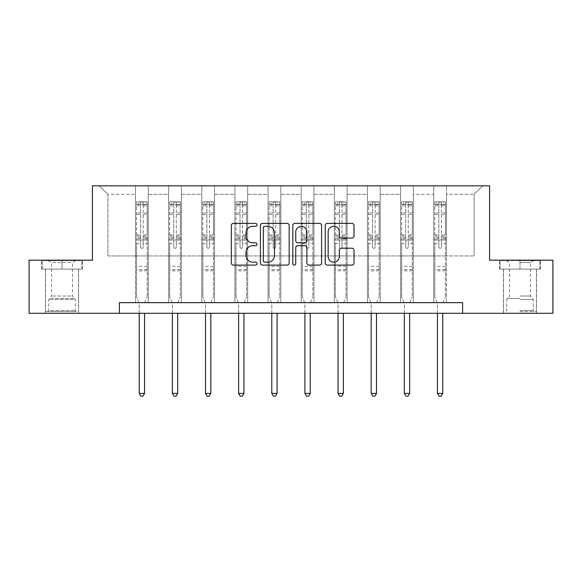 <?xml version="1.0" encoding="UTF-8"?>
<svg xmlns="http://www.w3.org/2000/svg" width="582" height="582" viewBox="0 0 582 582"><rect width="100%" height="100%" fill="white"/><g stroke="black" fill="none" stroke-linecap="round" stroke-linejoin="round"><path stroke-width="0.44" stroke-dasharray="2.91 2.18" d="M257.018 224.856A1.462 1.462 0 0 0 255.556 223.401L233.404 223.401A2.088 2.088 0 0 0 231.316 225.481L231.316 263.013A2.088 2.088 0 0 0 233.404 265.101L255.556 265.101A1.462 1.462 0 0 0 257.018 263.639A1.462 1.462 0 0 0 255.556 262.176L252.69 262.176A6.671 6.671 0 0 1 246.019 255.505L246.019 252.377A6.671 6.671 0 0 1 252.69 245.706L255.556 245.706A1.462 1.462 0 0 0 257.018 244.251A1.462 1.462 0 0 0 255.556 242.789L252.69 242.789A6.671 6.671 0 0 1 246.019 236.117L246.019 232.989A6.671 6.671 0 0 1 252.69 226.318L255.556 226.318A1.462 1.462 0 0 0 257.018 224.856M519.973 269.102L540.474 269.102L519.973 269.102L519.973 260.183L540.474 260.183L499.48 260.183L519.973 260.183L519.973 269.102L536.437 269.102L500.12 269.102L539.834 269.102L503.517 269.102L519.973 269.102L519.973 260.605L500.12 260.605L539.834 260.605L519.973 260.605L533.781 260.605L519.973 260.605L519.973 269.102M519.973 313.283L536.546 313.283L519.973 313.283M62.027 269.102L41.526 269.102L62.027 269.102L62.027 260.183L82.52 260.183L41.526 260.183L62.027 260.183L62.027 269.102L81.88 269.102L42.166 269.102L62.027 269.102L62.027 260.605L81.88 260.605L42.166 260.605L62.027 260.605L62.027 269.102M62.027 313.283L45.454 313.283L62.027 313.283M462.625 313.283L462.625 302.662L462.625 313.283L552.9 313.283L552.9 260.183L489.6 260.183L489.6 185.84L92.4 185.84L92.4 260.183L29.1 260.183L29.1 313.283L119.375 313.283L119.375 302.662L462.625 302.662L119.375 302.662L462.625 302.662L462.625 313.283L119.375 313.283L119.375 302.662L119.375 313.283M433.736 185.84L482.594 185.84L446.481 185.84L446.481 255.935L474.097 255.935L446.481 255.935L446.481 194.33L474.097 194.33L446.481 194.33L446.481 185.84L446.481 302.662L433.736 302.662L446.481 302.662L433.736 302.662L446.481 302.662L446.481 185.84L413.351 185.84L433.736 185.84L433.736 255.935L413.351 255.935L433.736 255.935L433.736 194.33L413.351 194.33L413.351 255.935L413.351 194.33L433.736 194.33L433.736 185.84L433.736 302.662L433.736 240.002L433.736 255.935L446.481 255.935L433.736 255.935L433.736 240.002L446.481 240.002L433.736 240.002L433.736 302.662L433.736 185.84M400.605 185.84L413.351 185.84L413.351 302.662L400.605 302.662L413.351 302.662L400.605 302.662L413.351 302.662L413.351 185.84L380.213 185.84L400.605 185.84L400.605 255.935L380.213 255.935L400.605 255.935L400.605 194.33L380.213 194.33L380.213 255.935L380.213 194.33L400.605 194.33L400.605 185.84L400.605 302.662L400.605 240.002L400.605 255.935L413.351 255.935L400.605 255.935L400.605 240.002L413.351 240.002L400.605 240.002L400.605 302.662L400.605 185.84M367.468 185.84L380.213 185.84L380.213 302.662L367.468 302.662L380.213 302.662L367.468 302.662L380.213 302.662L380.213 185.84L347.076 185.84L367.468 185.84L367.468 255.935L347.076 255.935L367.468 255.935L367.468 194.33L347.076 194.33L347.076 255.935L347.076 194.33L367.468 194.33L367.468 185.84L367.468 302.662L367.468 240.002L367.468 255.935L380.213 255.935L367.468 255.935L367.468 240.002L380.213 240.002L367.468 240.002L367.468 302.662L367.468 185.84M334.33 185.84L347.076 185.84L347.076 302.662L334.33 302.662L347.076 302.662L334.33 302.662L347.076 302.662L347.076 185.84L313.938 185.84L334.33 185.84L334.33 255.935L313.938 255.935L334.33 255.935L334.33 194.33L313.938 194.33L313.938 255.935L313.938 194.33L334.33 194.33L334.33 185.84L334.33 302.662L334.33 240.002L334.33 255.935L347.076 255.935L334.33 255.935L334.33 240.002L347.076 240.002L334.33 240.002L334.33 302.662L334.33 185.84M301.192 185.84L313.938 185.84L313.938 302.662L301.192 302.662L313.938 302.662L301.192 302.662L313.938 302.662L313.938 185.84L280.808 185.84L301.192 185.84L301.192 255.935L280.808 255.935L301.192 255.935L301.192 194.33L280.808 194.33L280.808 255.935L280.808 194.33L301.192 194.33L301.192 185.84L301.192 302.662L301.192 240.002L301.192 255.935L313.938 255.935L301.192 255.935L301.192 240.002L313.938 240.002L301.192 240.002L301.192 302.662L301.192 185.84M268.062 185.84L280.808 185.84L280.808 302.662L268.062 302.662L280.808 302.662L268.062 302.662L280.808 302.662L280.808 185.84L247.67 185.84L268.062 185.84L268.062 255.935L247.67 255.935L268.062 255.935L268.062 194.33L247.67 194.33L247.67 255.935L247.67 194.33L268.062 194.33L268.062 185.84L268.062 302.662L268.062 240.002L268.062 255.935L280.808 255.935L268.062 255.935L268.062 240.002L280.808 240.002L268.062 240.002L268.062 302.662L268.062 185.84M234.924 185.84L247.67 185.84L247.67 302.662L234.924 302.662L247.67 302.662L234.924 302.662L247.67 302.662L247.67 185.84L214.532 185.84L234.924 185.84L234.924 255.935L214.532 255.935L234.924 255.935L234.924 194.33L214.532 194.33L214.532 255.935L214.532 194.33L234.924 194.33L234.924 185.84L234.924 302.662L234.924 240.002L234.924 255.935L247.67 255.935L234.924 255.935L234.924 240.002L247.67 240.002L234.924 240.002L234.924 302.662L234.924 185.84M201.787 185.84L214.532 185.84L214.532 302.662L201.787 302.662L214.532 302.662L201.787 302.662L214.532 302.662L214.532 185.84L181.395 185.84L201.787 185.84L201.787 255.935L181.395 255.935L201.787 255.935L201.787 194.33L181.395 194.33L181.395 255.935L181.395 194.33L201.787 194.33L201.787 185.84L201.787 302.662L201.787 240.002L201.787 255.935L214.532 255.935L201.787 255.935L201.787 240.002L214.532 240.002L201.787 240.002L201.787 302.662L201.787 185.84M168.649 185.84L181.395 185.84L181.395 302.662L168.649 302.662L181.395 302.662L168.649 302.662L181.395 302.662L181.395 185.84L148.265 185.84L168.649 185.84L168.649 255.935L148.265 255.935L168.649 255.935L168.649 194.33L148.265 194.33L148.265 255.935L148.265 194.33L168.649 194.33L168.649 185.84L168.649 302.662L168.649 240.002L168.649 255.935L181.395 255.935L168.649 255.935L168.649 240.002L181.395 240.002L168.649 240.002L168.649 302.662L168.649 185.84M135.519 185.84L148.265 185.84L148.265 302.662L135.519 302.662L148.265 302.662L135.519 302.662L148.265 302.662L148.265 185.84L99.406 185.84L135.519 185.84L135.519 255.935L107.903 255.935L107.903 194.33L135.519 194.33L107.903 194.33L99.406 185.84L107.903 194.33L107.903 255.935L135.519 255.935L135.519 185.84L135.519 302.662L135.519 185.84M474.097 255.935L474.097 194.33L482.594 185.84L474.097 194.33L474.097 255.935M135.519 255.935L148.265 255.935L148.265 240.002L148.265 302.662L148.265 240.002L148.265 255.935L135.519 255.935L135.519 240.002L148.265 240.002L135.519 240.002L135.519 302.662L135.519 255.935M135.519 240.002L148.265 240.002L135.519 240.002M168.649 240.002L181.395 240.002L168.649 240.002M201.787 240.002L214.532 240.002L201.787 240.002M234.924 240.002L247.67 240.002L234.924 240.002M268.062 240.002L280.808 240.002L268.062 240.002M301.192 240.002L313.938 240.002L301.192 240.002M334.33 240.002L347.076 240.002L334.33 240.002M367.468 240.002L380.213 240.002L367.468 240.002M400.605 240.002L413.351 240.002L400.605 240.002M433.736 240.002L446.481 240.002L433.736 240.002M41.526 269.102L41.526 260.183L41.526 269.102M82.52 269.102L82.52 260.183L82.52 269.102M540.474 269.102L540.474 260.183L540.474 269.102M499.48 269.102L499.48 260.183L499.48 269.102M289.174 263.013L289.174 225.481A2.088 2.088 0 0 0 287.093 223.401L262.489 223.401A2.088 2.088 0 0 0 260.401 225.481L260.401 263.013A2.088 2.088 0 0 0 262.489 265.101L287.093 265.101A2.088 2.088 0 0 0 289.174 263.013M264.781 226.318A1.462 1.462 0 0 0 263.326 227.78L263.326 260.721A1.462 1.462 0 0 0 264.781 262.176L267.807 262.176A6.671 6.671 0 0 0 274.478 255.505L274.478 232.989A6.671 6.671 0 0 0 267.807 226.318L264.781 226.318M294.907 223.401L319.511 223.401A2.088 2.088 0 0 1 321.599 225.481L321.599 263.013A2.088 2.088 0 0 1 319.511 265.101L308.984 265.101A2.088 2.088 0 0 1 306.896 263.013L306.896 247.794A2.088 2.088 0 0 0 304.815 245.706L297.831 245.706A2.088 2.088 0 0 0 295.743 247.794L295.743 263.639A1.462 1.462 0 0 1 294.281 265.101A1.462 1.462 0 0 1 292.826 263.639L292.826 225.481A2.088 2.088 0 0 1 294.907 223.401M306.896 232A5.58 5.58 0 0 0 301.323 226.42A5.58 5.58 0 0 0 295.743 232L295.743 240.708A2.088 2.088 0 0 0 297.831 242.789L304.815 242.789A2.088 2.088 0 0 0 306.896 240.708L306.896 232M341.401 238.096L351.935 238.096A2.088 2.088 0 0 0 354.016 236.016L354.016 225.481A2.088 2.088 0 0 0 351.935 223.401L327.331 223.401A2.088 2.088 0 0 0 325.243 225.481L325.243 263.013A2.088 2.088 0 0 0 327.331 265.101L351.935 265.101A2.088 2.088 0 0 0 354.016 263.013L354.016 250.296A2.088 2.088 0 0 0 351.935 248.208L341.401 248.208A2.088 2.088 0 0 0 339.321 250.296L339.321 256.604A5.58 5.58 0 0 1 333.741 262.176A5.58 5.58 0 0 1 328.161 256.604L328.161 231.898A5.58 5.58 0 0 1 333.741 226.318A5.58 5.58 0 0 1 339.321 231.898L339.321 236.016A2.088 2.088 0 0 0 341.401 238.096M140.611 247.052A1.273 1.273 0 0 0 141.892 248.325A1.273 1.273 0 0 1 140.611 247.052L140.611 243.611L140.611 247.052M147.144 201.808L145.078 201.808L145.078 204.573L147.202 204.573L147.202 201.808L136.581 201.808L136.581 296.755L136.581 243.611L140.611 243.611L140.611 237.594L136.581 237.594M136.581 201.808L136.581 243.611L140.611 243.611L140.611 205.126L143.165 205.126L143.165 234.939L147.202 234.939L147.202 296.755L147.202 243.611L143.165 243.611L143.165 247.052A1.273 1.273 0 0 1 141.892 248.325A1.273 1.273 0 0 0 143.165 247.052L143.165 234.939M147.202 204.573L147.202 234.939M147.202 201.808L147.202 243.611L143.165 243.611L143.165 202.07L140.611 202.07L140.611 237.594M145.078 201.808L136.632 201.808M145.078 204.573L138.705 204.573L138.705 201.808M136.581 204.573L147.144 204.573M136.632 204.573L138.705 204.573M144.7 302.975L147.202 296.755L144.7 302.975A2.124 2.124 0 0 0 144.547 303.768A2.124 2.124 0 0 1 144.7 302.975M139.236 313.283L139.236 303.768A2.124 2.124 0 0 0 139.083 302.975L136.581 296.755L139.083 302.975A2.124 2.124 0 0 1 139.236 303.768L139.236 393.403L144.547 393.403L144.547 313.283M147.202 270.841L136.581 270.841M139.236 393.403L140.829 396.16L142.954 396.16L144.547 393.403M140.611 205.126L140.611 202.07M143.165 205.126L143.165 202.07M74.438 311.581L47.688 311.581L74.438 311.581M50.525 310.519L75.296 310.519L50.525 310.519M73.979 260.605L48.219 260.605L73.979 260.605M71.077 262.54L51.572 262.54L71.077 262.54M71.077 296.012L51.572 296.012L71.077 296.012M76.278 311.581L45.563 311.581L76.278 311.581M76.278 269.102L45.563 269.102L76.278 269.102M42.166 269.102L42.166 260.605L42.166 269.102M81.88 269.102L81.88 260.605L81.88 269.102M519.973 311.581L536.437 311.581L519.973 311.581M519.973 310.519L533.25 310.519L519.973 310.519M519.973 262.54L530.428 262.54L519.973 262.54M519.973 296.012L530.428 296.012L519.973 296.012M539.834 269.102L539.834 260.605L539.834 269.102M500.12 269.102L500.12 260.605L500.12 269.102M173.749 247.052A1.273 1.273 0 0 0 175.022 248.325A1.273 1.273 0 0 1 173.749 247.052L173.749 243.611L173.749 247.052M180.282 201.808L178.208 201.808L178.208 204.573L180.333 204.573L180.333 201.808L169.711 201.808L169.711 296.755L169.711 243.611L173.749 243.611L173.749 237.594L169.711 237.594M169.711 201.808L169.711 243.611L173.749 243.611L173.749 205.126L176.302 205.126L176.302 234.939L180.333 234.939L180.333 296.755L180.333 243.611L176.302 243.611L176.302 247.052A1.273 1.273 0 0 1 175.022 248.325A1.273 1.273 0 0 0 176.302 247.052L176.302 234.939M180.333 204.573L180.333 234.939M180.333 201.808L180.333 243.611L176.302 243.611L176.302 202.07L173.749 202.07L173.749 237.594M178.208 201.808L169.769 201.808M178.208 204.573L171.835 204.573L171.835 201.808M169.711 204.573L180.282 204.573M169.769 204.573L171.835 204.573M177.83 302.975L180.333 296.755L177.83 302.975A2.124 2.124 0 0 0 177.677 303.768A2.124 2.124 0 0 1 177.83 302.975M172.367 313.283L172.367 303.768A2.124 2.124 0 0 0 172.214 302.975L169.711 296.755L172.214 302.975A2.124 2.124 0 0 1 172.367 303.768L172.367 393.403L177.677 393.403L177.677 313.283M180.333 270.841L169.711 270.841M172.367 393.403L173.96 396.16L176.084 396.16L177.677 393.403M173.749 205.126L173.749 202.07M176.302 205.126L176.302 202.07M206.886 247.052A1.273 1.273 0 0 0 208.16 248.325A1.273 1.273 0 0 1 206.886 247.052L206.886 243.611L206.886 247.052M213.419 201.808L211.346 201.808L211.346 204.573L213.47 204.573L213.47 201.808L202.849 201.808L202.849 296.755L202.849 243.611L206.886 243.611L206.886 237.594L202.849 237.594M202.849 201.808L202.849 243.611L206.886 243.611L206.886 205.126L209.433 205.126L209.433 234.939L213.47 234.939L213.47 296.755L213.47 243.611L209.433 243.611L209.433 247.052A1.273 1.273 0 0 1 208.16 248.325A1.273 1.273 0 0 0 209.433 247.052L209.433 234.939M213.47 204.573L213.47 234.939M213.47 201.808L213.47 243.611L209.433 243.611L209.433 202.07L206.886 202.07L206.886 237.594M211.346 201.808L202.907 201.808M211.346 204.573L204.973 204.573L204.973 201.808M202.849 204.573L213.419 204.573M202.907 204.573L204.973 204.573M210.968 302.975L213.47 296.755L210.968 302.975A2.124 2.124 0 0 0 210.815 303.768A2.124 2.124 0 0 1 210.968 302.975M205.504 313.283L205.504 303.768A2.124 2.124 0 0 0 205.351 302.975L202.849 296.755L205.351 302.975A2.124 2.124 0 0 1 205.504 303.768L205.504 393.403L210.815 393.403L210.815 313.283M213.47 270.841L202.849 270.841M205.504 393.403L207.097 396.16L209.222 396.16L210.815 393.403M206.886 205.126L206.886 202.07M209.433 205.126L209.433 202.07M240.024 247.052A1.273 1.273 0 0 0 241.297 248.325A1.273 1.273 0 0 1 240.024 247.052L240.024 243.611L240.024 247.052M246.557 201.808L244.484 201.808L244.484 204.573L246.608 204.573L246.608 201.808L235.986 201.808L235.986 296.755L235.986 243.611L240.024 243.611L240.024 237.594L235.986 237.594M235.986 201.808L235.986 243.611L240.024 243.611L240.024 205.126L242.57 205.126L242.57 234.939L246.608 234.939L246.608 296.755L246.608 243.611L242.57 243.611L242.57 247.052A1.273 1.273 0 0 1 241.297 248.325A1.273 1.273 0 0 0 242.57 247.052L242.57 234.939M246.608 204.573L246.608 234.939M246.608 201.808L246.608 243.611L242.57 243.611L242.57 202.07L240.024 202.07L240.024 237.594M244.484 201.808L236.037 201.808M244.484 204.573L238.111 204.573L238.111 201.808M235.986 204.573L246.557 204.573M236.037 204.573L238.111 204.573M244.105 302.975L246.608 296.755L244.105 302.975A2.124 2.124 0 0 0 243.953 303.768A2.124 2.124 0 0 1 244.105 302.975M238.642 313.283L238.642 303.768A2.124 2.124 0 0 0 238.489 302.975L235.986 296.755L238.489 302.975A2.124 2.124 0 0 1 238.642 303.768L238.642 393.403L243.953 393.403L243.953 313.283M246.608 270.841L235.986 270.841M238.642 393.403L240.235 396.16L242.359 396.16L243.953 393.403M240.024 205.126L240.024 202.07M242.57 205.126L242.57 202.07M273.154 247.052A1.273 1.273 0 0 0 274.435 248.325A1.273 1.273 0 0 1 273.154 247.052L273.154 243.611L273.154 247.052M279.687 201.808L277.621 201.808L277.621 204.573L279.746 204.573L279.746 201.808L269.124 201.808L269.124 296.755L269.124 243.611L273.154 243.611L273.154 237.594L269.124 237.594M269.124 201.808L269.124 243.611L273.154 243.611L273.154 205.126L275.708 205.126L275.708 234.939L279.746 234.939L279.746 296.755L279.746 243.611L275.708 243.611L275.708 247.052A1.273 1.273 0 0 1 274.435 248.325A1.273 1.273 0 0 0 275.708 247.052L275.708 234.939M279.746 204.573L279.746 234.939M279.746 201.808L279.746 243.611L275.708 243.611L275.708 202.07L273.154 202.07L273.154 237.594M277.621 201.808L269.175 201.808M277.621 204.573L271.248 204.573L271.248 201.808M269.124 204.573L279.687 204.573M269.175 204.573L271.248 204.573M277.243 302.975L279.746 296.755L277.243 302.975A2.124 2.124 0 0 0 277.09 303.768A2.124 2.124 0 0 1 277.243 302.975M271.779 313.283L271.779 303.768A2.124 2.124 0 0 0 271.627 302.975L269.124 296.755L271.627 302.975A2.124 2.124 0 0 1 271.779 303.768L271.779 393.403L277.09 393.403L277.09 313.283M279.746 270.841L269.124 270.841M271.779 393.403L273.373 396.16L275.497 396.16L277.09 393.403M273.154 205.126L273.154 202.07M275.708 205.126L275.708 202.07M306.292 247.052A1.273 1.273 0 0 0 307.565 248.325A1.273 1.273 0 0 1 306.292 247.052L306.292 243.611L306.292 247.052M312.825 201.808L310.752 201.808L310.752 204.573L312.876 204.573L312.876 201.808L302.254 201.808L302.254 296.755L302.254 243.611L306.292 243.611L306.292 237.594L302.254 237.594M302.254 201.808L302.254 243.611L306.292 243.611L306.292 205.126L308.846 205.126L308.846 234.939L312.876 234.939L312.876 296.755L312.876 243.611L308.846 243.611L308.846 247.052A1.273 1.273 0 0 1 307.565 248.325A1.273 1.273 0 0 0 308.846 247.052L308.846 234.939M312.876 204.573L312.876 234.939M312.876 201.808L312.876 243.611L308.846 243.611L308.846 202.07L306.292 202.07L306.292 237.594M310.752 201.808L302.313 201.808M310.752 204.573L304.379 204.573L304.379 201.808M302.254 204.573L312.825 204.573M302.313 204.573L304.379 204.573M310.373 302.975L312.876 296.755L310.373 302.975A2.124 2.124 0 0 0 310.221 303.768A2.124 2.124 0 0 1 310.373 302.975M304.91 313.283L304.91 303.768A2.124 2.124 0 0 0 304.757 302.975L302.254 296.755L304.757 302.975A2.124 2.124 0 0 1 304.91 303.768L304.91 393.403L310.221 393.403L310.221 313.283M312.876 270.841L302.254 270.841M304.91 393.403L306.503 396.16L308.627 396.16L310.221 393.403M306.292 205.126L306.292 202.07M308.846 205.126L308.846 202.07M339.43 247.052A1.273 1.273 0 0 0 340.703 248.325A1.273 1.273 0 0 1 339.43 247.052L339.43 243.611L339.43 247.052M345.963 201.808L343.889 201.808L343.889 204.573L346.014 204.573L346.014 201.808L335.392 201.808L335.392 296.755L335.392 243.611L339.43 243.611L339.43 237.594L335.392 237.594M335.392 201.808L335.392 243.611L339.43 243.611L339.43 205.126L341.976 205.126L341.976 234.939L346.014 234.939L346.014 296.755L346.014 243.611L341.976 243.611L341.976 247.052A1.273 1.273 0 0 1 340.703 248.325A1.273 1.273 0 0 0 341.976 247.052L341.976 234.939M346.014 204.573L346.014 234.939M346.014 201.808L346.014 243.611L341.976 243.611L341.976 202.07L339.43 202.07L339.43 237.594M343.889 201.808L335.443 201.808M343.889 204.573L337.516 204.573L337.516 201.808M335.392 204.573L345.963 204.573M335.443 204.573L337.516 204.573M343.511 302.975L346.014 296.755L343.511 302.975A2.124 2.124 0 0 0 343.358 303.768A2.124 2.124 0 0 1 343.511 302.975M338.047 313.283L338.047 303.768A2.124 2.124 0 0 0 337.895 302.975L335.392 296.755L337.895 302.975A2.124 2.124 0 0 1 338.047 303.768L338.047 393.403L343.358 393.403L343.358 313.283M346.014 270.841L335.392 270.841M338.047 393.403L339.641 396.16L341.765 396.16L343.358 393.403M339.43 205.126L339.43 202.07M341.976 205.126L341.976 202.07M372.567 247.052A1.273 1.273 0 0 0 373.84 248.325A1.273 1.273 0 0 1 372.567 247.052L372.567 243.611L372.567 247.052M379.093 201.808L377.027 201.808L377.027 204.573L379.151 204.573L379.151 201.808L368.53 201.808L368.53 296.755L368.53 243.611L372.567 243.611L372.567 237.594L368.53 237.594M368.53 201.808L368.53 243.611L372.567 243.611L372.567 205.126L375.114 205.126L375.114 234.939L379.151 234.939L379.151 296.755L379.151 243.611L375.114 243.611L375.114 247.052A1.273 1.273 0 0 1 373.84 248.325A1.273 1.273 0 0 0 375.114 247.052L375.114 234.939M379.151 204.573L379.151 234.939M379.151 201.808L379.151 243.611L375.114 243.611L375.114 202.07L372.567 202.07L372.567 237.594M377.027 201.808L368.581 201.808M377.027 204.573L370.654 204.573L370.654 201.808M368.53 204.573L379.093 204.573M368.581 204.573L370.654 204.573M376.649 302.975L379.151 296.755L376.649 302.975A2.124 2.124 0 0 0 376.496 303.768A2.124 2.124 0 0 1 376.649 302.975M371.185 313.283L371.185 303.768A2.124 2.124 0 0 0 371.032 302.975L368.53 296.755L371.032 302.975A2.124 2.124 0 0 1 371.185 303.768L371.185 393.403L376.496 393.403L376.496 313.283M379.151 270.841L368.53 270.841M371.185 393.403L372.778 396.16L374.903 396.16L376.496 393.403M372.567 205.126L372.567 202.07M375.114 205.126L375.114 202.07M405.698 247.052A1.273 1.273 0 0 0 406.978 248.325A1.273 1.273 0 0 1 405.698 247.052L405.698 243.611L405.698 247.052M412.231 201.808L410.164 201.808L410.164 204.573L412.289 204.573L412.289 201.808L401.667 201.808L401.667 296.755L401.667 243.611L405.698 243.611L405.698 237.594L401.667 237.594M401.667 201.808L401.667 243.611L405.698 243.611L405.698 205.126L408.251 205.126L408.251 234.939L412.289 234.939L412.289 296.755L412.289 243.611L408.251 243.611L408.251 247.052A1.273 1.273 0 0 1 406.978 248.325A1.273 1.273 0 0 0 408.251 247.052L408.251 234.939M412.289 204.573L412.289 234.939M412.289 201.808L412.289 243.611L408.251 243.611L408.251 202.07L405.698 202.07L405.698 237.594M410.164 201.808L401.718 201.808M410.164 204.573L403.792 204.573L403.792 201.808M401.667 204.573L412.231 204.573M401.718 204.573L403.792 204.573M409.786 302.975L412.289 296.755L409.786 302.975A2.124 2.124 0 0 0 409.633 303.768A2.124 2.124 0 0 1 409.786 302.975M404.323 313.283L404.323 303.768A2.124 2.124 0 0 0 404.17 302.975L401.667 296.755L404.17 302.975A2.124 2.124 0 0 1 404.323 303.768L404.323 393.403L409.633 393.403L409.633 313.283M412.289 270.841L401.667 270.841M404.323 393.403L405.916 396.16L408.04 396.16L409.633 393.403M405.698 205.126L405.698 202.07M408.251 205.126L408.251 202.07M438.835 247.052A1.273 1.273 0 0 0 440.108 248.325A1.273 1.273 0 0 1 438.835 247.052L438.835 243.611L438.835 247.052M445.368 201.808L443.295 201.808L443.295 204.573L445.419 204.573L445.419 201.808L434.798 201.808L434.798 296.755L434.798 243.611L438.835 243.611L438.835 237.594L434.798 237.594M434.798 201.808L434.798 243.611L438.835 243.611L438.835 205.126L441.389 205.126L441.389 234.939L445.419 234.939L445.419 296.755L445.419 243.611L441.389 243.611L441.389 247.052A1.273 1.273 0 0 1 440.108 248.325A1.273 1.273 0 0 0 441.389 247.052L441.389 234.939M445.419 204.573L445.419 234.939M445.419 201.808L445.419 243.611L441.389 243.611L441.389 202.07L438.835 202.07L438.835 237.594M443.295 201.808L434.856 201.808M443.295 204.573L436.922 204.573L436.922 201.808M434.798 204.573L445.368 204.573M434.856 204.573L436.922 204.573M442.917 302.975L445.419 296.755L442.917 302.975A2.124 2.124 0 0 0 442.764 303.768A2.124 2.124 0 0 1 442.917 302.975M437.453 313.283L437.453 303.768A2.124 2.124 0 0 0 437.3 302.975L434.798 296.755L437.3 302.975A2.124 2.124 0 0 1 437.453 303.768L437.453 393.403L442.764 393.403L442.764 313.283M445.419 270.841L434.798 270.841M437.453 393.403L439.046 396.16L441.171 396.16L442.764 393.403M438.835 205.126L438.835 202.07M441.389 205.126L441.389 202.07M140.611 213.027L136.581 213.027M136.581 214.547L140.611 214.547M136.581 234.939L140.611 234.939M147.202 266.381L136.581 266.381M140.611 238.802L136.581 238.802M147.202 238.802L143.165 238.802M136.581 236.139L140.611 236.139M143.165 236.139L147.202 236.139M147.202 237.594L143.165 237.594M147.202 213.027L143.165 213.027M143.165 214.547L147.202 214.547M140.611 204.347L136.581 204.347M136.581 205.868L140.611 205.868M147.202 204.347L143.165 204.347M143.165 205.868L147.202 205.868M147.202 269.648L136.581 269.648M73.521 299.454L48.75 299.454L73.521 299.454M50.903 298.406L74.867 298.406L50.903 298.406M519.973 299.454L533.25 299.454L519.973 299.454M519.973 298.406L507.133 298.406L519.973 298.406M173.749 213.027L169.711 213.027M169.711 214.547L173.749 214.547M169.711 234.939L173.749 234.939M180.333 266.381L169.711 266.381M173.749 238.802L169.711 238.802M180.333 238.802L176.302 238.802M169.711 236.139L173.749 236.139M176.302 236.139L180.333 236.139M180.333 237.594L176.302 237.594M180.333 213.027L176.302 213.027M176.302 214.547L180.333 214.547M173.749 204.347L169.711 204.347M169.711 205.868L173.749 205.868M180.333 204.347L176.302 204.347M176.302 205.868L180.333 205.868M180.333 269.648L169.711 269.648M206.886 213.027L202.849 213.027M202.849 214.547L206.886 214.547M202.849 234.939L206.886 234.939M213.47 266.381L202.849 266.381M206.886 238.802L202.849 238.802M213.47 238.802L209.433 238.802M202.849 236.139L206.886 236.139M209.433 236.139L213.47 236.139M213.47 237.594L209.433 237.594M213.47 213.027L209.433 213.027M209.433 214.547L213.47 214.547M206.886 204.347L202.849 204.347M202.849 205.868L206.886 205.868M213.47 204.347L209.433 204.347M209.433 205.868L213.47 205.868M213.47 269.648L202.849 269.648M240.024 213.027L235.986 213.027M235.986 214.547L240.024 214.547M235.986 234.939L240.024 234.939M246.608 266.381L235.986 266.381M240.024 238.802L235.986 238.802M246.608 238.802L242.57 238.802M235.986 236.139L240.024 236.139M242.57 236.139L246.608 236.139M246.608 237.594L242.57 237.594M246.608 213.027L242.57 213.027M242.57 214.547L246.608 214.547M240.024 204.347L235.986 204.347M235.986 205.868L240.024 205.868M246.608 204.347L242.57 204.347M242.57 205.868L246.608 205.868M246.608 269.648L235.986 269.648M273.154 213.027L269.124 213.027M269.124 214.547L273.154 214.547M269.124 234.939L273.154 234.939M279.746 266.381L269.124 266.381M273.154 238.802L269.124 238.802M279.746 238.802L275.708 238.802M269.124 236.139L273.154 236.139M275.708 236.139L279.746 236.139M279.746 237.594L275.708 237.594M279.746 213.027L275.708 213.027M275.708 214.547L279.746 214.547M273.154 204.347L269.124 204.347M269.124 205.868L273.154 205.868M279.746 204.347L275.708 204.347M275.708 205.868L279.746 205.868M279.746 269.648L269.124 269.648M306.292 213.027L302.254 213.027M302.254 214.547L306.292 214.547M302.254 234.939L306.292 234.939M312.876 266.381L302.254 266.381M306.292 238.802L302.254 238.802M312.876 238.802L308.846 238.802M302.254 236.139L306.292 236.139M308.846 236.139L312.876 236.139M312.876 237.594L308.846 237.594M312.876 213.027L308.846 213.027M308.846 214.547L312.876 214.547M306.292 204.347L302.254 204.347M302.254 205.868L306.292 205.868M312.876 204.347L308.846 204.347M308.846 205.868L312.876 205.868M312.876 269.648L302.254 269.648M339.43 213.027L335.392 213.027M335.392 214.547L339.43 214.547M335.392 234.939L339.43 234.939M346.014 266.381L335.392 266.381M339.43 238.802L335.392 238.802M346.014 238.802L341.976 238.802M335.392 236.139L339.43 236.139M341.976 236.139L346.014 236.139M346.014 237.594L341.976 237.594M346.014 213.027L341.976 213.027M341.976 214.547L346.014 214.547M339.43 204.347L335.392 204.347M335.392 205.868L339.43 205.868M346.014 204.347L341.976 204.347M341.976 205.868L346.014 205.868M346.014 269.648L335.392 269.648M372.567 213.027L368.53 213.027M368.53 214.547L372.567 214.547M368.53 234.939L372.567 234.939M379.151 266.381L368.53 266.381M372.567 238.802L368.53 238.802M379.151 238.802L375.114 238.802M368.53 236.139L372.567 236.139M375.114 236.139L379.151 236.139M379.151 237.594L375.114 237.594M379.151 213.027L375.114 213.027M375.114 214.547L379.151 214.547M372.567 204.347L368.53 204.347M368.53 205.868L372.567 205.868M379.151 204.347L375.114 204.347M375.114 205.868L379.151 205.868M379.151 269.648L368.53 269.648M405.698 213.027L401.667 213.027M401.667 214.547L405.698 214.547M401.667 234.939L405.698 234.939M412.289 266.381L401.667 266.381M405.698 238.802L401.667 238.802M412.289 238.802L408.251 238.802M401.667 236.139L405.698 236.139M408.251 236.139L412.289 236.139M412.289 237.594L408.251 237.594M412.289 213.027L408.251 213.027M408.251 214.547L412.289 214.547M405.698 204.347L401.667 204.347M401.667 205.868L405.698 205.868M412.289 204.347L408.251 204.347M408.251 205.868L412.289 205.868M412.289 269.648L401.667 269.648M438.835 213.027L434.798 213.027M434.798 214.547L438.835 214.547M434.798 234.939L438.835 234.939M445.419 266.381L434.798 266.381M438.835 238.802L434.798 238.802M445.419 238.802L441.389 238.802M434.798 236.139L438.835 236.139M441.389 236.139L445.419 236.139M445.419 237.594L441.389 237.594M445.419 213.027L441.389 213.027M441.389 214.547L445.419 214.547M438.835 204.347L434.798 204.347M434.798 205.868L438.835 205.868M445.419 204.347L441.389 204.347M441.389 205.868L445.419 205.868M445.419 269.648L434.798 269.648M503.408 313.283L503.408 269.102M45.454 313.283L45.454 269.102M78.592 313.283L78.592 269.102M536.546 313.283L536.546 269.102M75.827 260.605L72.474 262.54L72.474 296.012L75.296 299.454L75.296 310.519L76.358 311.581M45.563 311.581L45.563 269.102M78.483 311.581L78.483 269.102M48.219 260.605L51.572 262.54L51.572 296.012L48.75 299.454L48.75 310.519L47.688 311.581M506.173 260.605L509.526 262.54L509.526 296.012L506.704 299.454L506.704 310.519L505.642 311.581M536.437 311.581L536.437 269.102M503.517 311.581L503.517 269.102M533.781 260.605L530.428 262.54L530.428 296.012L533.25 299.454L533.25 310.519L534.312 311.581"/><path stroke-width="0.87" d="M257.018 224.856A1.462 1.462 0 0 0 255.556 223.401L233.404 223.401A2.088 2.088 0 0 0 231.316 225.481L231.316 263.013A2.088 2.088 0 0 0 233.404 265.101L255.556 265.101A1.462 1.462 0 0 0 257.018 263.639A1.462 1.462 0 0 0 255.556 262.176L252.69 262.176A6.671 6.671 0 0 1 246.019 255.505L246.019 252.377A6.671 6.671 0 0 1 252.69 245.706L255.556 245.706A1.462 1.462 0 0 0 257.018 244.251A1.462 1.462 0 0 0 255.556 242.789L252.69 242.789A6.671 6.671 0 0 1 246.019 236.117L246.019 232.989A6.671 6.671 0 0 1 252.69 226.318L255.556 226.318A1.462 1.462 0 0 0 257.018 224.856M351.935 238.096A2.088 2.088 0 0 0 354.016 236.016L354.016 225.481A2.088 2.088 0 0 0 351.935 223.401L327.331 223.401A2.088 2.088 0 0 0 325.243 225.481L325.243 263.013A2.088 2.088 0 0 0 327.331 265.101L351.935 265.101A2.088 2.088 0 0 0 354.016 263.013L354.016 250.296A2.088 2.088 0 0 0 351.935 248.208L341.401 248.208A2.088 2.088 0 0 0 339.321 250.296L339.321 256.604A5.58 5.58 0 0 1 333.741 262.176A5.58 5.58 0 0 1 328.161 256.604L328.161 231.898A5.58 5.58 0 0 1 333.741 226.318A5.58 5.58 0 0 1 339.321 231.898L339.321 236.016A2.088 2.088 0 0 0 341.401 238.096L351.935 238.096M119.375 313.283L29.1 313.283L29.1 260.183L92.4 260.183L92.4 185.84L489.6 185.84L489.6 260.183L552.9 260.183L552.9 313.283L462.625 313.283L462.625 302.662L119.375 302.662L119.375 313.283L462.625 313.283M289.174 225.481A2.088 2.088 0 0 0 287.093 223.401L262.489 223.401A2.088 2.088 0 0 0 260.401 225.481L260.401 263.013A2.088 2.088 0 0 0 262.489 265.101L287.093 265.101A2.088 2.088 0 0 0 289.174 263.013L289.174 225.481M294.907 223.401L319.511 223.401A2.088 2.088 0 0 1 321.599 225.481L321.599 263.013A2.088 2.088 0 0 1 319.511 265.101L308.984 265.101A2.088 2.088 0 0 1 306.896 263.013L306.896 247.794A2.088 2.088 0 0 0 304.815 245.706L297.831 245.706A2.088 2.088 0 0 0 295.743 247.794L295.743 263.639A1.462 1.462 0 0 1 294.281 265.101A1.462 1.462 0 0 1 292.826 263.639L292.826 225.481A2.088 2.088 0 0 1 294.907 223.401M264.781 226.318A1.462 1.462 0 0 0 263.326 227.78L263.326 260.721A1.462 1.462 0 0 0 264.781 262.176L267.807 262.176A6.671 6.671 0 0 0 274.478 255.505L274.478 232.989A6.671 6.671 0 0 0 267.807 226.318L264.781 226.318M306.896 232A5.58 5.58 0 0 0 301.323 226.42A5.58 5.58 0 0 0 295.743 232L295.743 240.708A2.088 2.088 0 0 0 297.831 242.789L304.815 242.789A2.088 2.088 0 0 0 306.896 240.708L306.896 232M139.236 313.283L139.236 393.403L144.547 393.403L144.547 313.283M144.547 393.403L142.954 396.16L140.829 396.16L139.236 393.403M172.367 313.283L172.367 393.403L177.677 393.403L177.677 313.283M177.677 393.403L176.084 396.16L173.96 396.16L172.367 393.403M205.504 313.283L205.504 393.403L210.815 393.403L210.815 313.283M210.815 393.403L209.222 396.16L207.097 396.16L205.504 393.403M238.642 313.283L238.642 393.403L243.953 393.403L243.953 313.283M243.953 393.403L242.359 396.16L240.235 396.16L238.642 393.403M271.779 313.283L271.779 393.403L277.09 393.403L277.09 313.283M277.09 393.403L275.497 396.16L273.373 396.16L271.779 393.403M304.91 313.283L304.91 393.403L310.221 393.403L310.221 313.283M310.221 393.403L308.627 396.16L306.503 396.16L304.91 393.403M338.047 313.283L338.047 393.403L343.358 393.403L343.358 313.283M343.358 393.403L341.765 396.16L339.641 396.16L338.047 393.403M371.185 313.283L371.185 393.403L376.496 393.403L376.496 313.283M376.496 393.403L374.903 396.16L372.778 396.16L371.185 393.403M404.323 313.283L404.323 393.403L409.633 393.403L409.633 313.283M409.633 393.403L408.04 396.16L405.916 396.16L404.323 393.403M437.453 313.283L437.453 393.403L442.764 393.403L442.764 313.283M442.764 393.403L441.171 396.16L439.046 396.16L437.453 393.403"/></g></svg>
